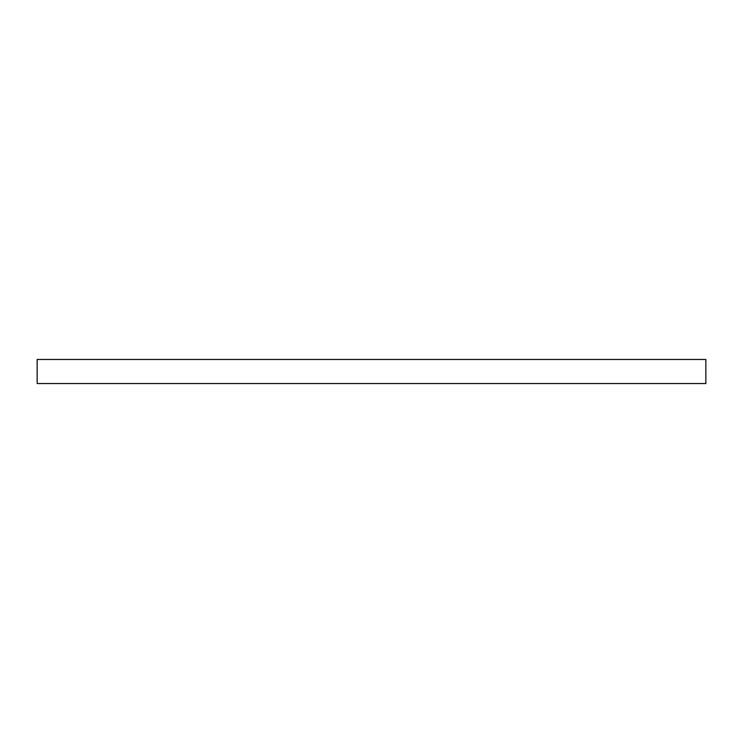 <?xml version="1.0" encoding="UTF-8"?>
<svg xmlns="http://www.w3.org/2000/svg" width="743" height="743" viewBox="0 0 743 743"><rect width="100%" height="100%" fill="white"/><g stroke="black" fill="none" stroke-linecap="round" stroke-linejoin="round"><path stroke-width="1.11" d="M37.15 359.463L705.85 359.463L705.85 383.537L37.15 383.537L37.15 359.463"/></g></svg>
